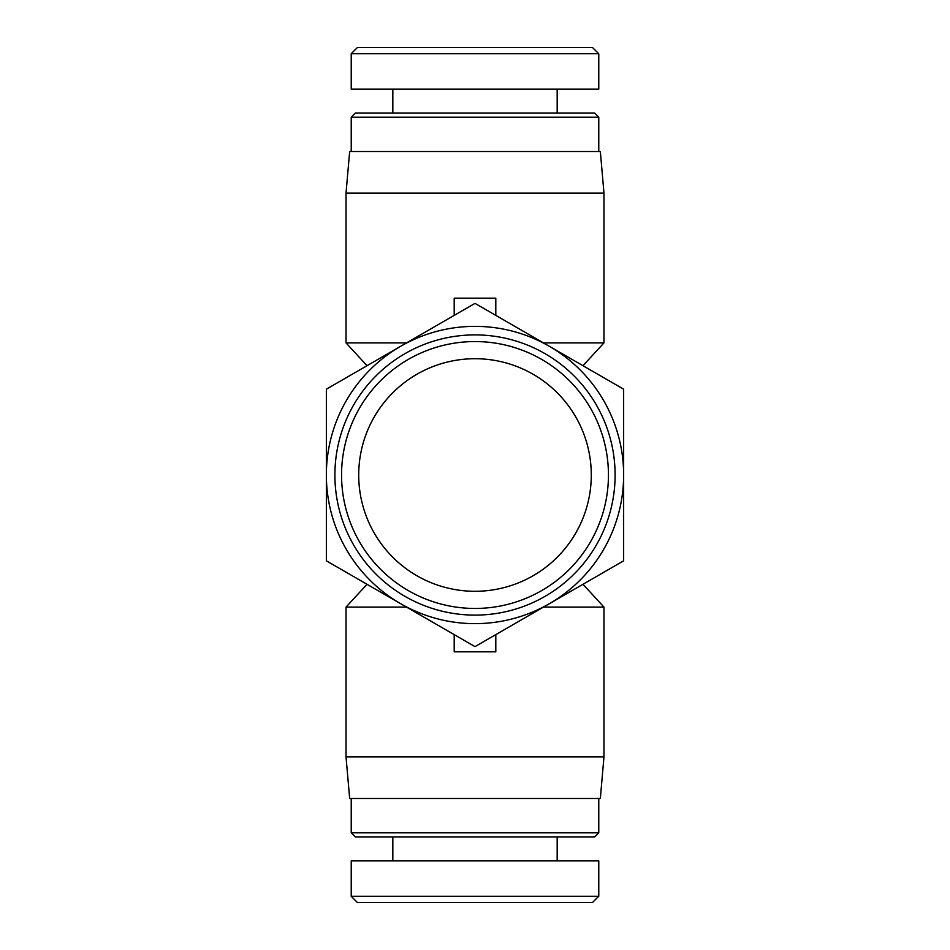 <?xml version="1.0" encoding="UTF-8"?>
<svg xmlns="http://www.w3.org/2000/svg" width="950" height="950" viewBox="0 0 950 950"><rect width="100%" height="100%" fill="white"/><g stroke="black" fill="none" stroke-linecap="round" stroke-linejoin="round"><path stroke-width="1.43" d="M475 608.451A133.451 133.451 0 0 0 590.567 408.274A133.451 133.451 0 0 0 359.433 408.274A133.451 133.451 0 0 0 475 608.451M475 591.292A116.292 116.292 0 0 1 374.288 416.86A116.292 116.292 0 0 1 575.712 416.86A116.292 116.292 0 0 1 475 591.292M475 615.113A140.113 140.113 0 0 0 596.339 404.949A140.113 140.113 0 0 0 353.661 404.949A140.113 140.113 0 0 0 475 615.113M475 646.629L400.686 603.725A148.639 148.639 0 0 0 549.314 603.725L475 646.629M326.361 560.821L326.361 475A148.639 148.639 0 0 0 400.686 603.725L326.361 560.821M326.361 475L326.361 389.179L400.686 346.275A148.639 148.639 0 0 0 326.361 475M400.686 346.275L475 303.371L549.314 346.275A148.639 148.639 0 0 0 400.686 346.275M549.314 346.275L623.639 389.179L623.639 475A148.639 148.639 0 0 0 549.314 346.275M623.639 475L623.639 560.821L549.314 603.725A148.639 148.639 0 0 0 623.639 475M495.805 634.624L495.805 651.831L454.195 651.831L454.195 634.624M454.195 315.376L454.195 298.169L495.805 298.169L495.805 315.376M603.974 756.877L600.341 798.487L349.659 798.487L346.026 756.877L603.974 756.877L603.974 607.097L543.471 607.097M346.026 756.877L346.026 607.097L406.529 607.097M543.471 342.902L603.974 342.902L603.974 193.123L346.026 193.123L346.026 342.902L406.529 342.902M346.026 193.123L349.659 151.513L600.341 151.513L603.974 193.123M475 53.734L598.726 53.734L592.491 47.5L357.402 47.5L351.168 53.734L475 53.734M598.773 53.734L598.773 89.11L351.227 89.11L351.227 53.734M598.773 117.194L594.617 113.026L355.383 113.026L351.227 117.194L598.773 117.194L598.773 151.513M598.726 896.266L351.168 896.266L357.402 902.5L592.491 902.5L598.726 896.266M351.227 896.266L351.227 860.89L598.773 860.89L598.773 896.266M351.227 832.806L355.383 836.974L594.617 836.974L598.773 832.806L351.227 832.806L351.227 798.487M367.032 584.298L346.026 607.097M582.967 584.298L603.974 607.097M582.967 365.702L603.974 342.902M367.032 365.702L346.026 342.902M351.227 117.194L351.227 151.513M392.825 89.11L392.825 113.026M557.175 89.11L557.175 113.026M598.773 832.806L598.773 798.487M557.175 860.89L557.175 836.974M392.825 860.89L392.825 836.974"/></g></svg>
